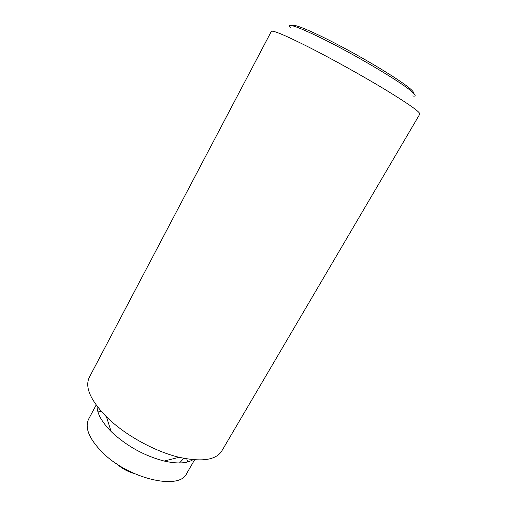 <?xml version="1.0" encoding="UTF-8"?>
<svg xmlns="http://www.w3.org/2000/svg" width="507" height="507" viewBox="0 0 507 507"><rect width="100%" height="100%" fill="white"/><g stroke="black" fill="none" stroke-linecap="round" stroke-linejoin="round"><path stroke-width="0.76" d="M271.334 31.396C272.557 29.97 284.972 35.179 308.586 47.037C331.895 58.863 362.835 76.056 385.529 89.796C408.8 104.03 420.233 112.117 419.834 114.05L221.793 450.964C216.014 460.096 201.792 462.207 179.129 457.282C155.224 451.623 125.951 435.589 107.94 418.262L106.464 416.836C90.335 400.169 84.631 386.968 89.352 377.246L271.334 31.396M412.717 95.956C416.532 96.691 415.854 94.923 410.676 90.664C398.933 80.765 353.677 53.996 321.863 38.361C296.456 26.053 285.986 22.568 290.454 27.91M97.084 406.272C97.084 413.566 101.774 421.982 111.147 431.533L112.231 432.591C127.32 446.433 144.634 455.92 164.167 461.047C177.222 463.981 186.849 463.525 193.047 459.684M101.115 411.202L97.965 411.995M96.153 405.017L88.662 419.048C84.599 427.547 88.972 438.46 101.768 451.788C127.808 478.722 179.541 490.763 186.633 473.576L194.612 459.811M292.697 25.819C292.938 23.195 313.104 31.561 341.35 46.562C369.552 61.518 399.243 79.7 409.111 87.831C412.54 90.639 413.934 92.35 413.313 92.952M187.723 461.953L186.734 458.854M116.287 463.569C121.534 468.214 127.517 471.548 134.235 473.557M179.478 462.973L183.851 458.328M111.147 431.533L106.464 416.836M164.167 461.047L179.129 457.282"/></g></svg>
